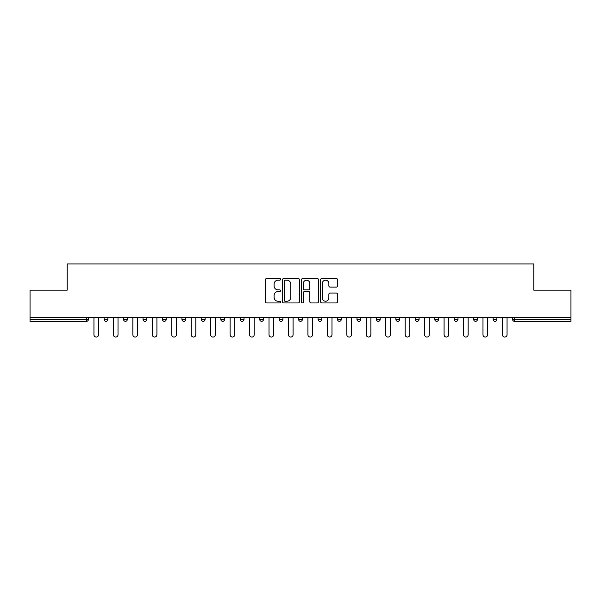 <?xml version="1.0" encoding="UTF-8"?>
<svg xmlns="http://www.w3.org/2000/svg" width="601" height="601" viewBox="0 0 601 601"><rect width="100%" height="100%" fill="white"/><g stroke="black" fill="none" stroke-linecap="round" stroke-linejoin="round"><path stroke-width="0.9" d="M280.547 279.33A0.856 0.856 0 0 0 279.69 278.473L266.686 278.473A1.225 1.225 0 0 0 265.469 279.698L265.469 301.725A1.225 1.225 0 0 0 266.686 302.949L279.69 302.949A0.856 0.856 0 0 0 280.547 302.093A0.856 0.856 0 0 0 279.69 301.236L278.008 301.236A3.914 3.914 0 0 1 274.094 297.322L274.094 295.482A3.914 3.914 0 0 1 278.008 291.568L279.69 291.568A0.856 0.856 0 0 0 280.547 290.711A0.856 0.856 0 0 0 279.69 289.855L278.008 289.855A3.914 3.914 0 0 1 274.094 285.941L274.094 284.1A3.914 3.914 0 0 1 278.008 280.186L279.69 280.186A0.856 0.856 0 0 0 280.547 279.33M336.267 287.098A1.225 1.225 0 0 0 337.492 285.881L337.492 279.698A1.225 1.225 0 0 0 336.267 278.473L321.828 278.473A1.225 1.225 0 0 0 320.603 279.698L320.603 301.725A1.225 1.225 0 0 0 321.828 302.949L336.267 302.949A1.225 1.225 0 0 0 337.492 301.725L337.492 294.265A1.225 1.225 0 0 0 336.267 293.04L330.084 293.04A1.225 1.225 0 0 0 328.867 294.265L328.867 297.961A3.275 3.275 0 0 1 325.592 301.236A3.275 3.275 0 0 1 322.316 297.961L322.316 283.462A3.275 3.275 0 0 1 325.592 280.186A3.275 3.275 0 0 1 328.867 283.462L328.867 285.881A1.225 1.225 0 0 0 330.084 287.098L336.267 287.098M30.05 317.456L30.05 290.148L67.207 290.148L67.207 263.967L533.793 263.967L533.793 290.148L570.95 290.148L570.95 317.456L30.05 317.456L30.05 319.454L86.536 319.454L86.536 317.456M299.426 279.698A1.225 1.225 0 0 0 298.209 278.473L283.762 278.473A1.225 1.225 0 0 0 282.538 279.698L282.538 301.725A1.225 1.225 0 0 0 283.762 302.949L298.209 302.949A1.225 1.225 0 0 0 299.426 301.725L299.426 279.698M302.791 278.473L317.238 278.473A1.225 1.225 0 0 1 318.462 279.698L318.462 301.725A1.225 1.225 0 0 1 317.238 302.949L311.055 302.949A1.225 1.225 0 0 1 309.831 301.725L309.831 292.792A1.225 1.225 0 0 0 308.606 291.568L304.512 291.568A1.225 1.225 0 0 0 303.287 292.792L303.287 302.093A0.856 0.856 0 0 1 302.431 302.949A0.856 0.856 0 0 1 301.574 302.093L301.574 279.698A1.225 1.225 0 0 1 302.791 278.473M86.536 321.325A1.871 1.871 0 0 0 88.407 319.454L86.536 319.454L86.536 321.325A1.871 1.871 0 0 0 88.407 319.454L88.407 317.456L88.407 319.454A1.871 1.871 0 0 1 86.536 321.325L30.05 321.325L30.05 319.454M570.95 317.456L570.95 321.325L514.464 321.325A1.871 1.871 0 0 1 512.593 319.454L512.593 317.456L512.593 319.454L570.95 319.454M104.116 317.456L104.116 319.454L104.116 317.456M105.986 321.325A1.871 1.871 0 0 1 104.116 319.454A1.871 1.871 0 0 0 105.986 321.325A1.871 1.871 0 0 0 107.857 319.454L107.857 317.456L107.857 319.454A1.871 1.871 0 0 1 105.986 321.325A1.871 1.871 0 0 1 104.116 319.454L107.857 319.454A1.871 1.871 0 0 1 105.986 321.325M123.566 317.456L123.566 319.454L123.566 317.456M127.307 317.456L127.307 319.454L127.307 317.456M143.015 319.454A1.871 1.871 0 0 0 144.886 321.325A1.871 1.871 0 0 0 146.757 319.454A1.871 1.871 0 0 1 144.886 321.325A1.871 1.871 0 0 0 146.757 319.454L146.757 317.456L146.757 319.454L143.015 319.454A1.871 1.871 0 0 0 144.886 321.325A1.871 1.871 0 0 1 143.015 319.454L143.015 317.456M162.473 317.456L162.473 319.454L162.473 317.456M166.207 317.456L166.207 319.454A1.871 1.871 0 0 1 164.343 321.325A1.871 1.871 0 0 1 162.473 319.454A1.871 1.871 0 0 0 164.343 321.325A1.871 1.871 0 0 0 166.207 319.454A1.871 1.871 0 0 1 164.343 321.325A1.871 1.871 0 0 1 162.473 319.454L166.207 319.454M181.923 317.456L181.923 319.454L181.923 317.456M185.664 317.456L185.664 319.454L185.664 317.456M201.373 317.456L201.373 319.454L201.373 317.456M205.114 317.456L205.114 319.454A1.871 1.871 0 0 1 203.243 321.325A1.871 1.871 0 0 1 201.373 319.454L205.114 319.454A1.871 1.871 0 0 1 203.243 321.325M220.822 317.456L220.822 319.454L220.822 317.456M224.564 317.456L224.564 319.454A1.871 1.871 0 0 1 222.693 321.325A1.871 1.871 0 0 1 220.822 319.454L224.564 319.454A1.871 1.871 0 0 1 222.693 321.325M244.014 317.456L244.014 319.454L240.272 319.454A1.871 1.871 0 0 0 242.143 321.325A1.871 1.871 0 0 1 240.272 319.454L240.272 317.456M263.471 317.456L263.471 319.454L259.73 319.454A1.871 1.871 0 0 0 261.6 321.325A1.871 1.871 0 0 1 259.73 319.454L259.73 317.456M279.18 317.456L279.18 319.454L279.18 317.456M282.921 317.456L282.921 319.454L282.921 317.456M298.629 317.456L298.629 319.454L298.629 317.456M302.371 317.456L302.371 319.454L302.371 317.456M318.079 317.456L318.079 319.454L318.079 317.456M321.82 317.456L321.82 319.454L321.82 317.456M337.529 317.456L337.529 319.454L337.529 317.456M341.27 317.456L341.27 319.454L341.27 317.456M360.728 317.456L360.728 319.454A1.871 1.871 0 0 1 358.857 321.325A1.871 1.871 0 0 1 356.986 319.454L356.986 317.456M380.178 317.456L380.178 319.454A1.871 1.871 0 0 1 378.307 321.325A1.871 1.871 0 0 1 376.436 319.454L376.436 317.456M399.627 317.456L399.627 319.454A1.871 1.871 0 0 1 397.757 321.325A1.871 1.871 0 0 1 395.886 319.454L395.886 317.456M419.077 317.456L419.077 319.454A1.871 1.871 0 0 1 417.207 321.325A1.871 1.871 0 0 1 415.336 319.454L415.336 317.456M436.657 321.325A1.871 1.871 0 0 0 438.527 319.454L438.527 317.456L438.527 319.454A1.871 1.871 0 0 1 436.657 321.325A1.871 1.871 0 0 1 434.793 319.454L434.793 317.456M457.985 317.456L457.985 319.454A1.871 1.871 0 0 1 456.114 321.325A1.871 1.871 0 0 1 454.243 319.454L454.243 317.456M473.693 317.456L473.693 319.454L473.693 317.456M477.434 317.456L477.434 319.454A1.871 1.871 0 0 1 475.564 321.325A1.871 1.871 0 0 1 473.693 319.454L477.434 319.454A1.871 1.871 0 0 1 475.564 321.325M495.014 321.325A1.871 1.871 0 0 0 496.884 319.454L496.884 317.456L496.884 319.454A1.871 1.871 0 0 1 495.014 321.325A1.871 1.871 0 0 1 493.143 319.454L493.143 317.456M125.436 321.325A1.871 1.871 0 0 1 123.566 319.454A1.871 1.871 0 0 0 125.436 321.325A1.871 1.871 0 0 0 127.307 319.454A1.871 1.871 0 0 1 125.436 321.325A1.871 1.871 0 0 1 123.566 319.454L127.307 319.454A1.871 1.871 0 0 1 125.436 321.325M183.793 321.325A1.871 1.871 0 0 1 181.923 319.454A1.871 1.871 0 0 0 183.793 321.325A1.871 1.871 0 0 0 185.664 319.454A1.871 1.871 0 0 1 183.793 321.325A1.871 1.871 0 0 1 181.923 319.454L185.664 319.454A1.871 1.871 0 0 1 183.793 321.325M242.143 321.325A1.871 1.871 0 0 0 244.014 319.454A1.871 1.871 0 0 1 242.143 321.325A1.871 1.871 0 0 1 240.272 319.454M261.6 321.325A1.871 1.871 0 0 0 263.471 319.454A1.871 1.871 0 0 1 261.6 321.325A1.871 1.871 0 0 1 259.73 319.454M281.05 321.325A1.871 1.871 0 0 1 279.18 319.454A1.871 1.871 0 0 0 281.05 321.325A1.871 1.871 0 0 0 282.921 319.454A1.871 1.871 0 0 1 281.05 321.325A1.871 1.871 0 0 1 279.18 319.454L282.921 319.454A1.871 1.871 0 0 1 281.05 321.325M300.5 321.325A1.871 1.871 0 0 1 298.629 319.454L302.371 319.454A1.871 1.871 0 0 1 300.5 321.325A1.871 1.871 0 0 0 302.371 319.454M319.95 321.325A1.871 1.871 0 0 1 318.079 319.454L321.82 319.454A1.871 1.871 0 0 1 319.95 321.325A1.871 1.871 0 0 0 321.82 319.454A1.871 1.871 0 0 1 319.95 321.325M339.4 321.325A1.871 1.871 0 0 1 337.529 319.454A1.871 1.871 0 0 0 339.4 321.325A1.871 1.871 0 0 0 341.27 319.454A1.871 1.871 0 0 1 339.4 321.325A1.871 1.871 0 0 1 337.529 319.454L341.27 319.454M285.107 280.186A0.856 0.856 0 0 0 284.25 281.043L284.25 300.38A0.856 0.856 0 0 0 285.107 301.236L286.887 301.236A3.914 3.914 0 0 0 290.801 297.322L290.801 284.1A3.914 3.914 0 0 0 286.887 280.186L285.107 280.186M309.831 283.522A3.275 3.275 0 0 0 306.555 280.246A3.275 3.275 0 0 0 303.287 283.522L303.287 288.63A1.225 1.225 0 0 0 304.512 289.855L308.606 289.855A1.225 1.225 0 0 0 309.831 288.63L309.831 283.522M93.951 317.456L93.951 334.727A2.306 2.306 0 0 0 96.258 337.033A2.306 2.306 0 0 0 98.564 334.727L98.564 317.456M113.401 317.456L113.401 334.727A2.306 2.306 0 0 0 115.708 337.033A2.306 2.306 0 0 0 118.021 334.727L118.021 317.456M132.859 317.456L132.859 334.727A2.306 2.306 0 0 0 135.165 337.033A2.306 2.306 0 0 0 137.471 334.727L137.471 317.456M152.308 317.456L152.308 334.727A2.306 2.306 0 0 0 154.615 337.033A2.306 2.306 0 0 0 156.921 334.727L156.921 317.456M171.758 317.456L171.758 334.727A2.306 2.306 0 0 0 174.065 337.033A2.306 2.306 0 0 0 176.371 334.727L176.371 317.456M191.208 317.456L191.208 334.727A2.306 2.306 0 0 0 193.514 337.033A2.306 2.306 0 0 0 195.821 334.727L195.821 317.456M210.658 317.456L210.658 334.727A2.306 2.306 0 0 0 212.972 337.033A2.306 2.306 0 0 0 215.278 334.727L215.278 317.456M230.115 317.456L230.115 334.727A2.306 2.306 0 0 0 232.422 337.033A2.306 2.306 0 0 0 234.728 334.727L234.728 317.456M249.565 317.456L249.565 334.727A2.306 2.306 0 0 0 251.872 337.033A2.306 2.306 0 0 0 254.178 334.727L254.178 317.456M269.015 317.456L269.015 334.727A2.306 2.306 0 0 0 271.321 337.033A2.306 2.306 0 0 0 273.628 334.727L273.628 317.456M288.465 317.456L288.465 334.727A2.306 2.306 0 0 0 290.771 337.033A2.306 2.306 0 0 0 293.078 334.727L293.078 317.456M307.922 317.456L307.922 334.727A2.306 2.306 0 0 0 310.229 337.033A2.306 2.306 0 0 0 312.535 334.727L312.535 317.456M327.372 317.456L327.372 334.727A2.306 2.306 0 0 0 329.679 337.033A2.306 2.306 0 0 0 331.985 334.727L331.985 317.456M346.822 317.456L346.822 334.727A2.306 2.306 0 0 0 349.128 337.033A2.306 2.306 0 0 0 351.435 334.727L351.435 317.456M366.272 317.456L366.272 334.727A2.306 2.306 0 0 0 368.578 337.033A2.306 2.306 0 0 0 370.885 334.727L370.885 317.456M385.722 317.456L385.722 334.727A2.306 2.306 0 0 0 388.028 337.033A2.306 2.306 0 0 0 390.342 334.727L390.342 317.456M405.179 317.456L405.179 334.727A2.306 2.306 0 0 0 407.486 337.033A2.306 2.306 0 0 0 409.792 334.727L409.792 317.456M424.629 317.456L424.629 334.727A2.306 2.306 0 0 0 426.935 337.033A2.306 2.306 0 0 0 429.242 334.727L429.242 317.456M444.079 317.456L444.079 334.727A2.306 2.306 0 0 0 446.385 337.033A2.306 2.306 0 0 0 448.692 334.727L448.692 317.456M463.529 317.456L463.529 334.727A2.306 2.306 0 0 0 465.835 337.033A2.306 2.306 0 0 0 468.141 334.727L468.141 317.456M482.979 317.456L482.979 334.727A2.306 2.306 0 0 0 485.292 337.033A2.306 2.306 0 0 0 487.599 334.727L487.599 317.456M502.436 317.456L502.436 334.727A2.306 2.306 0 0 0 504.742 337.033A2.306 2.306 0 0 0 507.049 334.727L507.049 317.456M514.464 317.456L514.464 321.325M358.857 321.325A1.871 1.871 0 0 0 360.728 319.454L356.986 319.454M378.307 321.325A1.871 1.871 0 0 0 380.178 319.454L376.436 319.454M397.757 321.325A1.871 1.871 0 0 0 399.627 319.454L395.886 319.454M417.207 321.325A1.871 1.871 0 0 0 419.077 319.454L415.336 319.454M438.527 319.454L434.793 319.454M456.114 321.325A1.871 1.871 0 0 0 457.985 319.454L454.243 319.454M496.884 319.454L493.143 319.454"/></g></svg>
